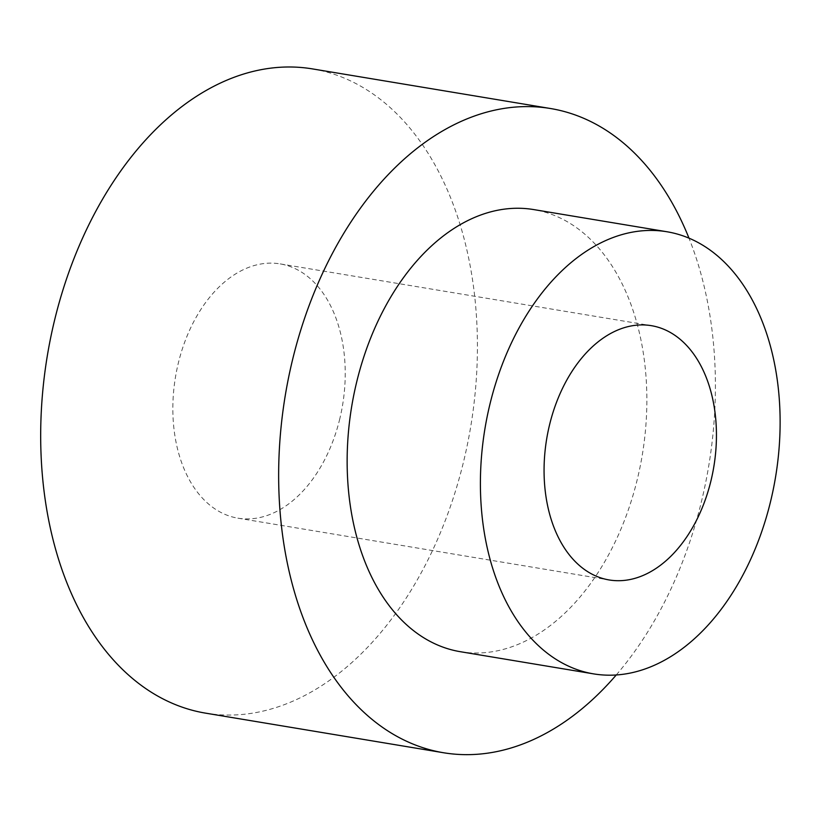 <?xml version="1.0" encoding="UTF-8"?>
<svg xmlns="http://www.w3.org/2000/svg" width="821" height="821" viewBox="0 0 821 821"><rect width="100%" height="100%" fill="white"/><g stroke="black" fill="none" stroke-linecap="round" stroke-linejoin="round"><path stroke-width="0.62" stroke-dasharray="4.11 3.08" d="M339.791 418.802A128.876 84.727 -80.6 0 1 237.885 518.164A128.876 84.727 -80.6 0 1 175.468 377.116A128.876 84.727 -80.6 0 1 280.197 263.9A128.876 84.727 -80.6 0 1 339.791 418.802M205.435 713.121A326.522 214.65 99.4 0 0 470.782 426.263A326.522 214.65 99.4 0 0 312.647 68.933M616.273 674.944A326.522 214.65 99.4 0 0 688.973 238.121M460.212 651.679A224.082 147.308 99.4 0 0 642.309 454.813A224.082 147.308 99.4 0 0 533.783 209.591M237.885 518.164L609.1 579.944M280.197 263.9L651.412 325.68"/><path stroke-width="1.23" d="M688.973 238.121A326.522 214.65 99.4 0 0 550.604 108.536L312.647 68.933A326.522 214.65 99.4 0 0 54.463 320.662A326.522 214.65 99.4 0 0 205.435 713.121L443.391 752.724A326.522 214.65 99.4 0 0 616.273 674.944M550.604 108.536A326.522 214.65 99.4 0 0 292.43 360.265A326.522 214.65 99.4 0 0 443.391 752.724M667.042 231.768L533.783 209.591A224.082 147.308 99.4 0 0 356.601 382.34A224.082 147.308 99.4 0 0 460.212 651.679L593.47 673.856A224.082 147.308 99.4 0 0 775.568 476.991A224.082 147.308 99.4 0 0 667.042 231.768A224.082 147.308 99.4 0 0 489.86 404.517A224.082 147.308 99.4 0 0 593.47 673.856M549.506 425.032A128.876 84.727 99.4 0 0 609.1 579.944A128.876 84.727 99.4 0 0 711.007 480.583A128.876 84.727 99.4 0 0 651.412 325.68A128.876 84.727 99.4 0 0 549.506 425.032"/></g></svg>
